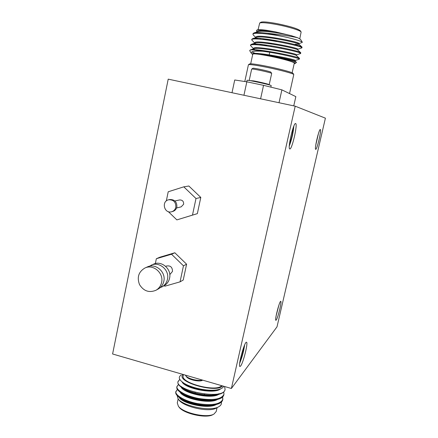 <?xml version="1.0" encoding="UTF-8"?>
<svg xmlns="http://www.w3.org/2000/svg" width="438" height="438" viewBox="0 0 438 438"><rect width="100%" height="100%" fill="white"/><g stroke="black" fill="none" stroke-linecap="round" stroke-linejoin="round"><path stroke-width="0.66" d="M169.791 274.631L172.506 271.407C172.413 267.032 170.305 265.264 166.188 266.096L165.663 266.342M164.261 285.647L164.83 286.211L180.056 281.853L183.232 280.019L186.599 264.202L174.833 252.775L159.837 257.221L156.344 258.721L155.342 263.566M180.056 281.853L183.456 265.817L186.599 264.202M183.456 265.817L171.532 254.226L174.833 252.775M171.532 254.226L156.344 258.721M159.99 287.782L164.102 285.74C166.982 284.07 168.805 281.557 169.577 278.196C171.893 269.113 161.485 260.15 153.409 264.218L149.298 266.282M161.934 286.945C164.83 285.258 166.67 282.724 167.447 279.34C169.78 270.175 159.284 261.13 151.143 265.231M161.584 282.483C163.96 273.098 153.218 263.829 144.901 268.018C138.605 271.79 136.809 277.314 139.514 284.585C143.669 291.139 149.144 293.033 155.95 290.268C158.912 288.549 160.79 285.954 161.584 282.483M155.95 290.268L158.227 289.003C161.168 287.295 163.029 284.722 163.817 281.284C166.177 271.987 155.528 262.8 147.278 266.956L144.901 268.018M204.36 394.726L204.502 394.09L204.36 394.726M195.091 392.985L195.074 392.672L195.091 392.985M185.46 375.147L185.849 375.864C187.76 378.711 198.277 381.389 202.471 380.085C198.277 381.389 187.76 378.711 185.849 375.864L185.46 375.147M186.561 376.855C188.466 379.735 199.624 382.155 202.438 380.293L202.695 380.151L202.438 380.293C199.624 382.155 188.466 379.735 186.561 376.855L185.849 375.864L186.561 376.855M184.201 388.232L183.089 388.331L184.201 388.232M175.846 391.692L175.748 392.065C175.435 393.833 176.875 395.788 180.073 397.934C187.628 403.009 204.042 406.552 214.242 404.893C219.164 404.126 221.989 402.462 222.712 399.905L222.641 397.003L222.854 399.281C220.402 404.334 211.959 405.763 197.511 403.579C185.23 401.307 174.757 395.229 175.879 391.441C174.757 395.229 185.23 401.307 197.511 403.579C211.959 405.763 220.402 404.334 222.854 399.281L222.718 399.899C221.989 402.462 219.164 404.126 214.242 404.893L211.488 405.364C202.657 406.809 188.729 403.798 182.323 399.511C188.729 403.798 202.657 406.809 211.488 405.364L214.242 404.893C204.042 406.552 187.628 403.009 180.073 397.934L182.323 399.511L180.073 397.934C176.875 395.788 175.435 393.833 175.748 392.065L177.385 389.426L175.846 391.692M176.919 386.732L176.815 387.104C176.519 388.796 177.894 390.674 180.932 392.733C188.471 397.879 205.471 401.526 215.699 399.785C220.424 399.018 223.134 397.408 223.829 394.945L223.829 394.939C223.134 397.408 220.424 399.018 215.699 399.785L212.89 400.283C204.031 401.794 189.605 398.695 183.221 394.353C189.605 398.695 204.031 401.794 212.89 400.283L215.699 399.785C205.471 401.526 188.471 397.879 180.932 392.733L183.221 394.353L180.932 392.733C177.894 390.674 176.519 388.796 176.815 387.104L176.952 386.48C175.841 390.198 186.342 396.209 198.638 398.476C213.092 400.677 221.535 399.292 223.971 394.32L223.73 392.032L223.971 394.32C221.535 399.292 213.092 400.677 198.638 398.476C186.342 396.209 175.841 390.198 176.952 386.48L178.501 384.471L176.919 386.732M177.992 381.761L177.888 382.133C177.609 383.748 178.912 385.55 181.803 387.531C189.315 392.733 206.906 396.494 217.144 394.665C221.683 393.904 224.283 392.344 224.946 389.979L224.946 389.973C224.283 392.344 221.683 393.904 217.144 394.665L214.291 395.191C205.417 396.773 190.486 393.587 184.124 389.19C190.486 393.587 205.417 396.773 214.291 395.191L217.144 394.665C206.906 396.494 189.315 392.733 181.803 387.531L184.124 389.19L181.803 387.531C178.912 385.55 177.609 383.748 177.888 382.133L178.025 381.509C174.691 390.51 224.119 400.721 225.088 389.355L224.563 386.502L225.088 389.355C224.119 400.721 174.691 390.51 178.025 381.509L179.794 379.407L177.992 381.761M214.396 394.994L213.41 394.43L214.396 394.994M183.265 387.718L182.756 387.772L183.265 387.718M214.341 394.999L213.437 394.534L214.341 394.999M216.252 408.101C209.101 412.591 183.631 406.957 178.808 399.823L178.107 398.87C183.035 406.135 210.618 411.862 218.606 406.814C220.845 405.593 221.765 404.033 221.371 402.133C221.765 404.033 220.845 405.593 218.606 406.814C210.618 411.862 183.035 406.135 178.107 398.87L177.155 395.547L178.107 398.87L178.808 399.823C183.631 406.957 209.101 412.591 216.252 408.101L218.606 406.814L216.252 408.101M181.704 393.215L182.52 392.99L181.704 393.215M177.286 402.927L178.386 406.223C183.079 413.089 207.01 418.383 213.93 414.085L216.202 411.534L213.93 414.085C207.01 418.383 183.079 413.089 178.386 406.223L177.286 402.927L178.151 398.93L177.286 402.927M213.082 414.545L212.906 414.638C206.298 418.733 183.56 413.707 179.076 407.159L178.386 406.223L179.076 407.159C183.56 413.707 206.298 418.733 212.906 414.638L213.082 414.545M182.367 375.125C177.773 382.637 217.182 393.302 222.531 385.911C217.182 393.302 177.773 382.637 182.367 375.125L183.002 374.43L182.367 375.125L182.695 374.342L182.367 375.125M221.617 385.648C216.695 392.437 180.467 383.091 183.161 375.782L183.429 374.556L183.161 375.782C180.467 383.091 216.695 392.437 221.617 385.648M223.681 386.245C222.986 387.969 220.829 389.158 217.204 389.804C207.815 391.632 190.245 387.712 183.172 382.675C178.803 379.5 178.129 376.97 181.146 375.098C178.129 376.97 178.803 379.5 183.172 382.675L185.039 384.022C191.362 388.462 206.802 391.742 215.682 390.088L215.699 390.088C206.802 391.742 191.362 388.462 185.039 384.022L183.172 382.675C190.245 387.712 207.815 391.632 217.204 389.804L215.682 390.088L217.204 389.804C220.829 389.158 222.986 387.969 223.681 386.245M186.309 389.262L185.619 389.475L186.309 389.262M182.87 393.182L183.352 394.145L182.87 393.182M215.72 399.626L215.852 399.149L215.72 399.626M213.328 395.065L212.512 394.468L213.328 395.065M213.35 394.435L213.826 395.038L213.35 394.435M210.464 399.576C204.792 400.409 198.545 399.472 191.724 396.779C198.545 399.472 204.792 400.409 210.464 399.576M185.509 389.596L186.019 389.13L185.509 389.596M181.283 392.245L180.878 392.41L181.283 392.245M179.197 396.609L180.817 398.405L179.197 396.609M213.251 405.024L216.438 403.863L213.251 405.024M215.469 394.895L214.746 394.342L215.469 394.895M182.531 387.28L182.027 387.466L182.531 387.28M180.215 391.512L181.732 393.242L180.215 391.512M214.647 399.932L217.686 398.788L214.647 399.932M181.233 386.404L182.657 388.073L181.233 386.404M216.033 394.83L218.94 393.702L216.033 394.83M181.879 392.612L181.266 392.815L181.879 392.612M179.071 397.244C182.088 403.666 208.614 409.448 216.279 404.498C208.614 409.448 182.088 403.666 179.071 397.244M214.642 394.977L213.837 394.408L214.642 394.977M183.166 387.657L182.438 387.876L183.166 387.657M180.084 392.147C182.892 398.52 209.983 404.438 217.533 399.423C209.983 404.438 182.892 398.52 180.084 392.147M181.108 387.044C183.692 393.362 211.351 399.423 218.781 394.342C211.351 399.423 183.692 393.362 181.108 387.044M182.115 381.903C184.48 388.391 214.138 394.616 220.577 388.889C214.138 394.616 184.48 388.391 182.115 381.903M299.072 43.669L302.373 42.3C301.437 41.26 296.422 39.639 287.333 37.449L267.58 33.283C260.566 32.467 256.049 32.341 254.018 32.899L253.087 33.545L253.131 33.961M301.262 47.397L301.941 47.003C301.136 44.933 258.064 36.31 252.704 38.61L251.866 39.19L251.932 39.601M262.822 44.605L266.879 45.87M299.795 52.982L300.698 52.675C300.167 50.841 256.449 42.097 251.401 44.304L250.651 44.818L250.733 45.234M255.195 47.802L256.821 48.432M263.227 50.584L268.127 52.034M298.223 58.539L299.455 58.331C299.236 56.809 256.761 48.202 250.509 49.888C252.534 49.773 256.58 50.228 262.641 51.251C254.33 50.803 250.563 51.47 251.324 53.255L252.682 54.591M287.333 37.449C271.724 33.961 252.781 31.979 252.934 34.252L253.416 35.215L255.956 37.553L256.049 37.17C255.633 33.37 300.857 42.059 299.083 43.619L298.94 44.254M259.98 38.451L260.605 38.681M297.807 49.291L301.881 47.901C303.999 46.078 251.105 35.735 251.713 39.896L254.752 43.154M259.718 44.287L262.855 45.349M296.553 54.903L300.616 53.529C302.68 51.936 249.846 41.599 250.503 45.525L253.542 48.744M259.646 50.162L263.304 51.334M295.294 60.504L299.351 59.146C300.572 58.489 278.387 53.239 262.641 51.251M267.58 33.283C280.753 34.668 290.81 36.162 297.747 37.772L291.265 35.675L275.223 31.826L266.78 30.321C261.163 29.713 257.763 29.713 256.569 30.331L256.663 31.481L257.117 31.897M297.747 37.772L300.545 39.387L302.373 42.3M257.062 30.008L257.133 29.959C258.146 29.461 261.36 29.581 266.78 30.321M299.767 38.741L301.136 32.018C300.473 30.474 288.587 26.784 276.898 24.566C267.361 22.803 261.623 22.289 259.69 23.022L258.07 29.718M260.829 22.278L260.9 22.229C262.756 21.522 268.22 22.01 277.292 23.685C290.224 26.362 297.917 28.733 300.369 30.797L301.136 32.018M258.343 32.56L260.024 33.337M294.188 63.625L295.179 63.466C297.375 62.749 280.835 58.095 266.359 55.429L259.395 54.317C255.015 53.704 252.688 53.606 252.403 54.016L252.408 54.389M250.695 63.784L252.786 54.12C253.733 53.469 259.455 54.17 269.945 56.212C282.488 58.708 295.009 62.3 294.298 63.143L292.135 72.779M266.359 55.429C279.915 57.537 296.022 61.512 296.515 62.41L295.217 63.444M255.403 53.409L251.702 51.952M251.33 53.255L249.665 50.622L250.509 49.888M264.18 39.425L264.891 39.655M294.577 45.256L294.955 44.594M262.313 39.376C264.552 39.31 268.56 39.836 274.341 40.953L276.849 41.468M291.265 35.675C279.663 32.828 261.535 30.315 258.004 31.607L257.829 31.667M257.117 32.231L257.703 33.277M295.207 44.222L298.924 44.32M301.941 47.003L298.853 44.178C298.256 42.497 261.661 35.254 256.701 37.312L256.537 37.367M255.967 38.298L256.679 39.02M300.698 52.675L297.605 49.844C297.249 48.361 260.101 41.024 255.403 43.001L255.255 43.05M254.828 44.024L255.699 44.764M299.455 58.331L296.362 55.495C296.247 54.219 258.54 46.778 254.111 48.678L253.974 48.722M253.722 49.74L254.067 50.036M296.515 62.41L295.119 61.128C295.113 60.422 271.894 55.319 259.395 54.317M275.223 31.826C264.338 30.255 258.349 30.156 257.27 31.525L257.194 31.87M257.834 32.554L258.891 33.293M256.805 38.303L258.026 39.064M267.415 42.672L271.582 43.931M297.67 49.899L297.818 49.248C299.548 47.895 254.374 39.201 254.828 42.804L254.741 43.22M255.223 43.586L257.232 44.835M296.411 55.533L296.559 54.87C298.24 53.715 253.115 45.021 253.613 48.426L253.695 48.815M253.963 49.127L255.688 50.217M295.146 61.156L295.3 60.482C296.942 59.53 252.107 50.874 252.403 54.016M289.54 93.573L293.778 74.531C293.619 73.644 280.254 70.031 267.098 67.364C256.246 65.202 250.049 64.304 248.494 64.682L248.412 64.786M249.66 63.921L249.698 63.893C251.198 63.526 257.133 64.375 267.503 66.439C280.068 68.985 292.847 72.451 293.011 73.316L293.778 74.531M260.594 98.813L263.55 85.328L281.891 89.861L279.017 102.733M231.998 92.725L234.724 79.984L246.835 81.829L263.55 85.328M246.835 81.829L243.928 95.26M293.756 105.87L295.847 96.628L281.891 89.861M249.233 80.302L251.664 69.105L252.912 68.279C253.306 67.687 270.974 71.542 270.903 72.204L271.68 73.474L269.2 84.676C269.704 84.414 259.98 82.054 253.69 80.899L249.375 80.548M251.691 69.078C252.107 68.432 271.774 72.724 271.675 73.442M246.725 81.813L247.043 80.351C246.66 79.568 272.124 85.125 271.188 85.618L270.854 87.135M277.013 326.819L231.384 388.484L295.201 106.177L325.407 118.167L277.013 326.819M295.201 106.177L168.214 79.147L112.593 353.986L231.384 388.484M315.716 149.336C317.046 149.812 321.771 129.424 320.298 129.533C319.028 128.717 314.183 149.572 315.688 149.336L315.716 149.336M276.181 320.112C277.862 318.256 282.017 301.273 280.774 301.339C279.641 300.386 274.462 320.37 275.858 320.32L276.181 320.112M240.593 366.08C243.249 363.036 248.39 342.357 246.512 342.27C244.689 340.808 237.73 366.354 239.92 366.518L240.593 366.08M289.841 148.958C292.069 149.561 297.982 123.521 295.601 123.538C293.471 122.366 287.35 149.155 289.786 148.953L289.841 148.958M289.469 144.08C291.473 138.851 292.71 133.437 293.181 127.836M289.31 145.958C291.724 139.547 293.241 132.917 293.86 126.062M239.936 361.443C241.902 356.652 243.243 351.703 243.95 346.595M239.679 363.299C242.105 357.353 243.763 351.21 244.661 344.876M276.515 313.909L278.239 307.23M276.104 315.962L278.869 305.242M316.083 143.177L317.917 135.282M315.754 145.148L318.492 133.36M176.558 207.995L181.179 206.851L183.648 204.234C183.741 201.31 182.378 199.887 179.564 199.958L174.91 200.965M168.323 211.647L176.87 219.898L192.479 215.107L195.994 198.524L200.796 197.434L188.855 186.013L183.79 186.834L168.214 191.778L166.32 200.933M195.994 198.524L183.79 186.834M176.87 219.898L197.346 213.645L200.796 197.434M192.479 215.107L197.346 213.645M171.586 211.773L172.649 211.499C174.877 210.826 176.279 209.32 176.864 206.977C177.029 201.945 174.691 199.465 169.845 199.542L168.772 199.766C161.113 201.053 164.151 213.99 171.586 211.773C173.82 211.1 175.233 209.583 175.819 207.234C175.983 202.175 173.634 199.69 168.772 199.766M195.151 392.328L195.074 392.672L195.151 392.328M217.073 407.652L216.202 411.534L217.073 407.652M182.547 393.001L182.411 393.636L182.547 393.001M181.447 398.06L181.31 398.695L181.447 398.06M214.724 404.203L214.625 404.635L214.724 404.203M185.986 389.114L185.312 389.497L185.986 389.114M279.718 54.088L279.877 53.359L279.718 54.088M280.999 48.29L281.158 47.567L280.999 48.29M269.2 54.794L269.907 51.569L269.2 54.794M271.018 46.499L271.177 45.776L271.018 46.499M253.087 33.545L252.934 34.252M251.866 39.19L251.719 39.891M250.651 44.818L250.503 45.525M302.039 47.194L301.881 47.901M300.769 52.823L300.616 53.529M299.51 58.44L299.351 59.146M257.133 29.959L256.569 30.331M260.599 33.37L260.758 32.647M260.971 39.256L260.484 38.484M260.9 22.229L259.69 23.022M253.514 48.87L253.613 48.426M254.018 32.899L258.004 31.607M252.704 38.61L256.701 37.312M251.401 44.304L255.403 43.001M250.142 49.97L254.111 48.678M248.417 64.764L244.798 81.523M249.698 63.893L248.494 64.682"/></g></svg>
